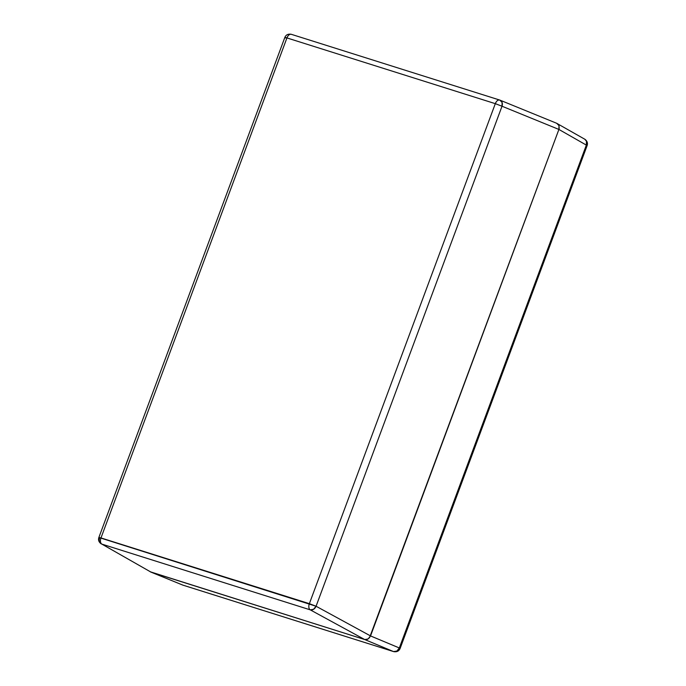 <?xml version="1.0" encoding="UTF-8"?>
<svg xmlns="http://www.w3.org/2000/svg" width="686" height="686" viewBox="0 0 686 686"><rect width="100%" height="100%" fill="white"/><g stroke="black" fill="none" stroke-linecap="round" stroke-linejoin="round"><path stroke-width="1.03" d="M182.262 584.884A5.214 4.099 -67.8 0 0 182.51 584.995A5.214 4.099 -67.8 0 0 182.768 585.089L150.234 571.781L364.712 639.541L367.242 639.421L369.531 637.697L558.901 129.44L559.004 125.624L556.698 123.3L584.815 139.241A5.214 4.288 -60.3 0 1 586.35 145.089L558.901 129.44L370.534 635.931L399.329 647.961L586.35 145.089L399.329 647.961L370.534 635.931L368.073 639.009L364.712 639.541L150.989 572.115L182.768 585.089L393.507 651.563L364.712 639.541L393.507 651.563A5.214 4.313 -67.3 0 0 399.329 647.961L400.11 648.467L399.329 647.961L396.911 651.048L393.507 651.563A5.214 3.07 107.5 0 0 393.653 651.614A5.214 3.07 107.5 0 0 394.098 651.7M393.653 651.614A5.214 3.07 -72.5 0 1 393.507 651.563L182.768 585.089A5.214 3.07 107.5 0 0 182.913 585.141L393.653 651.614C396.808 652.189 398.96 651.134 400.11 648.467L587.122 145.586L586.35 145.089L587.122 145.586C587.953 143.065 587.182 140.947 584.815 139.241L586.487 141.29L586.35 145.089L558.901 129.44L369.531 637.697L367.242 639.421L364.712 639.541L150.723 572.021L182.913 585.141A5.214 3.07 107.5 0 0 183.068 585.184M556.698 123.3L559.004 125.624L556.698 123.3L559.004 125.624L558.901 129.44L502.015 106.227L316.066 606.244L370.534 635.931L558.901 129.44L559.004 125.624L559.176 128.462L558.901 129.44L502.015 106.227L502.075 102.394L499.811 100.087A5.214 4.099 112.2 0 1 500.068 100.182A5.214 4.099 112.2 0 1 502.015 106.227L495.309 103.663L309.36 603.671L100.979 537.935L286.937 37.927L495.309 103.663A5.214 3.07 -72.5 0 1 499.665 100.036A5.214 3.07 -72.5 0 1 499.811 100.087L291.43 34.351A5.214 3.07 107.5 0 0 291.284 34.3A5.214 3.07 107.5 0 0 286.937 37.927L284.827 37.456L285.608 37.962C284.27 37.258 284.707 37.25 286.937 37.927C288.154 35.115 289.655 33.923 291.43 34.351L499.519 99.993M499.665 100.036L499.811 100.087C498.036 99.659 496.535 100.851 495.309 103.663L309.36 603.671L316.066 606.244L313.562 609.288L310.235 609.845A5.214 3.07 -72.5 0 1 309.36 603.671A5.214 3.07 107.5 0 0 310.235 609.845L101.854 544.109A5.214 3.07 -72.5 0 1 100.979 537.935A5.214 3.07 107.5 0 0 101.854 544.109L150.989 572.115L364.712 639.541L310.235 609.845L101.854 544.109L150.989 572.115L101.854 544.109A5.214 4.288 119.7 0 1 101.185 543.818A5.214 4.288 119.7 0 1 99.65 537.97L98.878 537.464L100.979 537.935L286.937 37.927L495.309 103.663L502.015 106.227L316.066 606.244A5.214 4.073 118.6 0 1 310.235 609.845L364.712 639.541L368.073 639.009L370.534 635.931L316.066 606.244L98.878 537.464L284.827 37.456C285.976 34.78 288.129 33.734 291.284 34.3M101.185 543.818C98.818 542.112 98.047 539.993 98.878 537.464M500.068 100.182L556.955 123.394"/></g></svg>
